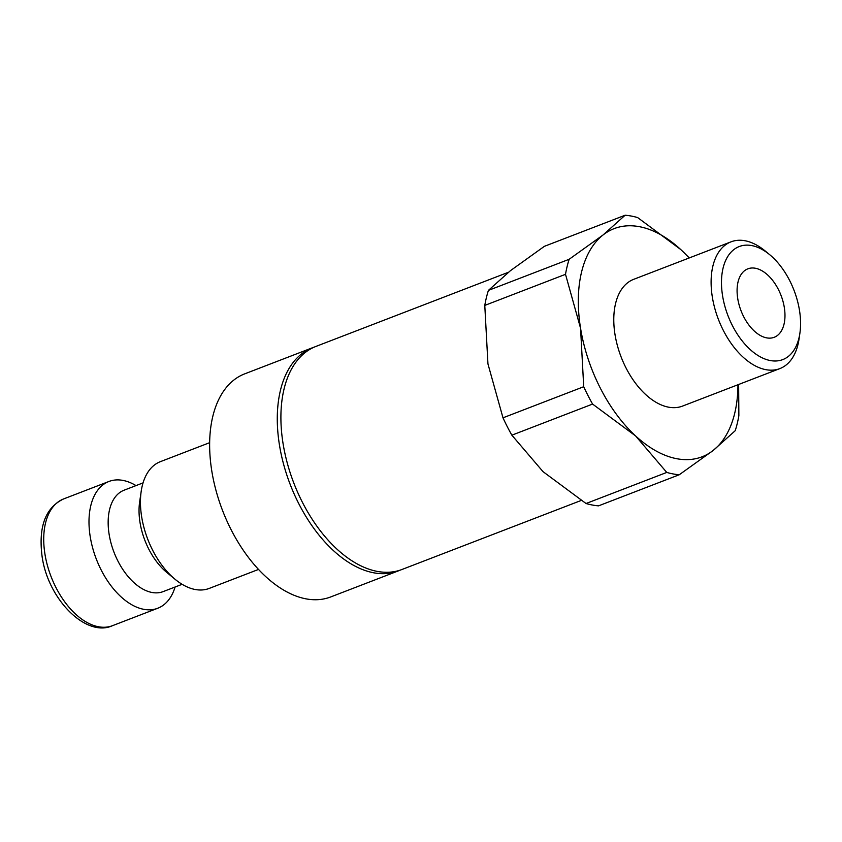 <?xml version="1.0" encoding="UTF-8"?>
<svg xmlns="http://www.w3.org/2000/svg" width="842" height="842" viewBox="0 0 842 842"><rect width="100%" height="100%" fill="white"/><g stroke="black" fill="none" stroke-linecap="round" stroke-linejoin="round"><path stroke-width="1.26" d="M400.108 570.16A119.543 69.812 -111.1 0 1 398.308 570.897A119.543 69.812 -111.1 0 1 373.722 572.802A119.543 69.812 -111.1 0 1 283.775 464.9A119.543 69.812 -111.1 0 1 312.371 347.788A119.543 69.812 -111.1 0 1 314.192 347.136M209.669 442.671L160.38 461.658A67.918 39.669 68.9 0 0 141.203 491.275A67.918 39.669 68.9 0 0 175.115 579.317A67.918 39.669 68.9 0 0 195.239 589.505A67.918 39.669 68.9 0 0 209.216 588.421L258.494 569.434M143.056 482.887L124.1 490.191A54.341 31.733 68.9 0 0 111.102 543.416A54.341 31.733 68.9 0 0 151.992 592.473A54.341 31.733 68.9 0 0 163.169 591.6L182.114 584.306M136.025 485.602A67.918 39.669 68.9 0 0 122.9 480.393A67.918 39.669 68.9 0 0 108.934 481.477A67.918 39.669 68.9 0 0 92.683 548.016A67.918 39.669 68.9 0 0 143.793 609.324A67.918 39.669 68.9 0 0 157.759 608.24A67.918 39.669 68.9 0 0 175.094 587.011M508.41 272.271L315.992 346.399A119.543 69.812 68.9 0 0 287.396 463.5A119.543 69.812 68.9 0 0 377.342 571.413A119.543 69.812 68.9 0 0 401.939 569.497L581.159 500.464M398.308 570.897L330.664 596.957A119.543 69.812 -111.1 0 1 306.067 598.862A119.543 69.812 -111.1 0 1 216.131 490.96A119.543 69.812 -111.1 0 1 244.727 373.848L312.371 347.788M679.262 474.751L598.536 505.853A135.846 79.337 -111.1 0 1 592.347 505.021A135.846 79.337 -111.1 0 1 586.043 503.516L666.769 472.425A135.846 79.337 68.9 0 0 673.074 473.93A135.846 79.337 68.9 0 0 679.262 474.751L713.195 450.438A122.258 71.402 68.9 0 0 737.95 384.741M592.589 404.076L511.862 435.177A135.846 79.337 -111.1 0 1 502.99 417.821L583.716 386.72A135.846 79.337 68.9 0 0 592.589 404.076L635.615 435.956A122.258 71.402 68.9 0 0 676.926 458.743A122.258 71.402 68.9 0 0 713.195 450.438L735.234 430.694A135.846 79.337 68.9 0 0 738.866 415.664L738.634 384.478M689.303 257.915L680.641 249.453A122.258 71.402 68.9 0 0 639.331 226.666A122.258 71.402 68.9 0 0 603.061 234.971A122.258 71.402 68.9 0 0 580.559 328.233A122.258 71.402 68.9 0 0 635.615 435.956L666.769 472.425M689.114 257.978A122.258 71.402 68.9 0 0 680.641 249.453L637.615 217.562A135.846 79.337 68.9 0 0 631.311 216.057A135.846 79.337 68.9 0 0 625.111 215.236L544.385 246.327L510.462 270.65L488.413 290.385L569.139 259.294A135.846 79.337 68.9 0 0 565.508 274.313L484.781 305.414A135.846 79.337 -111.1 0 1 488.413 290.385M769.662 254.663L765.136 250.937A67.918 39.669 68.9 0 0 745.023 240.749A67.918 39.669 68.9 0 0 731.045 241.833A67.918 39.669 68.9 0 0 714.795 308.372A67.918 39.669 68.9 0 0 765.904 369.68A67.918 39.669 68.9 0 0 779.871 368.596A67.918 39.669 68.9 0 0 799.047 338.968L799.9 333.169A60.571 35.375 68.9 0 0 769.662 254.663A60.571 35.375 68.9 0 0 751.717 245.58A60.571 35.375 68.9 0 0 722.594 295.9A60.571 35.375 68.9 0 0 770.335 360.555A60.571 35.375 68.9 0 0 799.9 333.169M779.871 368.596L682.546 406.086A67.918 39.669 -111.1 0 1 668.569 407.17A67.918 39.669 -111.1 0 1 617.47 345.862A67.918 39.669 -111.1 0 1 633.71 279.323L731.045 241.833M755.39 268.251A36.68 21.418 -111.1 0 1 782.986 301.362A36.68 21.418 -111.1 0 1 774.208 337.295A36.68 21.418 -111.1 0 1 766.662 337.874A36.68 21.418 -111.1 0 1 739.076 304.772A36.68 21.418 -111.1 0 1 747.843 268.84A36.68 21.418 -111.1 0 1 755.39 268.251M502.99 417.821L487.95 363.902L484.781 305.414M586.043 503.516L543.006 471.636L511.862 435.177M625.111 215.236L603.061 234.971L569.139 259.294M565.508 274.313L580.559 328.233L583.716 386.72M141.203 491.275L139.635 502A54.341 31.733 68.9 0 0 166.769 572.423L175.115 579.317M112.491 625.68C86.242 637.836 48.057 599.536 42.1 556.53C38.279 526.755 45.468 507.558 63.655 498.917A67.918 39.669 68.9 0 0 44.973 554.257A67.918 39.669 68.9 0 0 98.514 626.764A67.918 39.669 68.9 0 0 112.491 625.68L157.759 608.24M63.655 498.917L108.934 481.477"/></g></svg>
